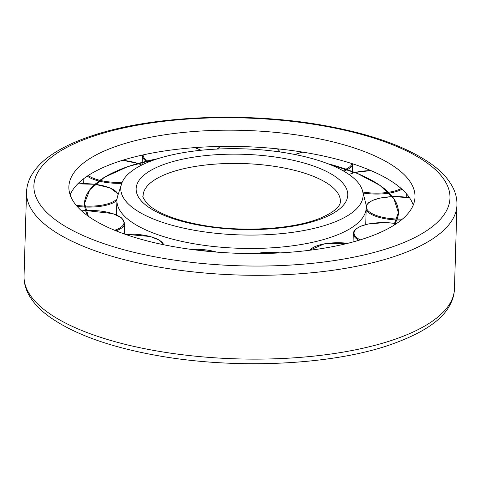 <?xml version="1.0" encoding="UTF-8"?>
<svg xmlns="http://www.w3.org/2000/svg" width="481" height="481" viewBox="0 0 481 481"><rect width="100%" height="100%" fill="white"/><g stroke="black" fill="none" stroke-linecap="round" stroke-linejoin="round"><path stroke-width="0.72" d="M70.148 194.889A173.136 61.52 -178.3 0 1 82.479 179.641A173.136 61.52 -178.3 0 1 266.011 147.805A173.136 61.52 -178.3 0 1 413.257 205.074M82.96 163.438A173.136 61.52 -178.3 0 1 277.747 132.6A173.136 61.52 -178.3 0 1 415.007 197.018A173.136 61.52 -178.3 0 1 400.926 220.322A173.136 61.52 -178.3 0 1 206.133 251.16A173.136 61.52 -178.3 0 1 68.879 186.742A173.136 61.52 -178.3 0 1 82.96 163.438M362.602 191.071L365.71 203.204A124.693 44.306 -178.3 0 1 366.221 207.732A124.693 44.306 -178.3 0 1 356.084 224.519A124.693 44.306 -178.3 0 1 215.795 246.729A124.693 44.306 -178.3 0 1 116.943 200.336A124.693 44.306 -178.3 0 1 117.725 195.845L121.549 183.922A121.212 43.068 -178.3 0 1 130.64 171.97A121.212 43.068 -178.3 0 1 260.93 149.819A121.212 43.068 -178.3 0 1 362.602 191.071A121.212 43.068 -178.3 0 1 353.246 211.79A121.212 43.068 -178.3 0 1 210.864 232.72A121.212 43.068 -178.3 0 1 121.549 183.922M76.148 205.243A31.578 11.219 -178.3 0 0 81.481 205.868A31.578 11.219 -178.3 0 0 84.602 206.078L84.674 206.078A156.956 55.766 -178.3 0 1 84.578 203.427A156.956 55.766 -178.3 0 1 94.967 184.313L94.895 184.307A157.028 55.796 1.7 0 0 84.506 203.427A157.028 55.796 1.7 0 0 84.602 206.078L84.674 206.078A31.578 11.219 -178.3 0 0 117.075 198.713M84.578 203.427L88.33 216.246A156.956 55.766 -178.3 0 1 85.642 210.57L85.576 210.576A157.028 55.796 1.7 0 0 88.191 216.149M114.622 230.267A31.578 11.219 -178.3 0 0 120.166 217.063A31.578 11.219 -178.3 0 0 85.648 210.57L85.576 210.576A31.578 11.219 -178.3 0 0 82.546 210.792A31.578 11.219 -178.3 0 0 81.596 210.882M88.197 175.523A31.578 11.219 -178.3 0 0 97.282 179.617A31.578 11.219 -178.3 0 0 99.868 180.315L99.946 180.333A156.956 55.766 -178.3 0 1 137.849 163.51L137.794 163.486A157.028 55.796 1.7 0 0 99.88 180.315L99.946 180.333A31.578 11.219 -178.3 0 0 122.138 182.347M118.085 194.715A31.578 11.219 -178.3 0 0 94.967 184.313L94.895 184.307M157.87 158.676A157.028 55.796 1.7 0 0 147.595 160.919L147.631 160.943A156.956 55.766 -178.3 0 1 157.618 158.754M147.595 160.919L147.631 160.943A31.578 11.219 -178.3 0 0 149.122 161.784M141.642 165.109A31.578 11.219 -178.3 0 0 137.849 163.51L137.794 163.486M355.038 172.505L354.978 172.517A156.956 55.766 -178.3 0 1 388.359 192.298L388.426 192.292A157.028 55.796 1.7 0 0 355.038 172.505L354.978 172.517A31.578 11.219 -178.3 0 0 349.056 174.519M328.084 163.817A156.956 55.766 -178.3 0 1 345.923 169.168L345.965 169.15A157.028 55.796 1.7 0 0 327.838 163.72M342.544 170.478A31.578 11.219 -178.3 0 0 345.923 169.168L345.965 169.15M409.493 197.703A31.578 11.219 -178.3 0 0 395.496 196.591A31.578 11.219 -178.3 0 0 392.388 196.651L392.31 196.657A156.956 55.766 -178.3 0 1 398.346 212.74A156.956 55.766 -178.3 0 1 397.144 219.047L397.216 219.047A157.028 55.796 1.7 0 0 398.418 212.746A157.028 55.796 1.7 0 0 392.376 196.651L392.31 196.657A31.578 11.219 -178.3 0 0 366.456 207.894A31.578 11.219 -178.3 0 0 397.144 219.047L397.216 219.047A31.578 11.219 -178.3 0 0 400.354 219.102A31.578 11.219 -178.3 0 0 402.441 219.071M362.842 192.021A31.578 11.219 -178.3 0 0 388.359 192.298L388.426 192.292A31.578 11.219 -178.3 0 0 391.167 191.817A31.578 11.219 -178.3 0 0 401.166 188.51M393.987 225.222A157.028 55.796 1.7 0 0 395.148 223.424L395.081 223.412A156.956 55.766 -178.3 0 1 393.855 225.306L398.346 212.74M396.452 223.617A31.578 11.219 -178.3 0 0 395.148 223.424L395.081 223.412A31.578 11.219 -178.3 0 0 359.926 226.689A31.578 11.219 -178.3 0 0 360.215 239.881M26.539 192.202C26.732 186.586 28.241 181.199 31.055 176.04C35.624 167.833 42.881 160.468 52.814 153.944C63.847 146.657 77.651 140.362 94.24 135.047C153.878 115.416 248.809 111.664 325.222 125.697C372.925 134.355 408.916 147.583 433.189 165.38C442.652 172.463 449.398 180.225 453.439 188.66C455.916 193.951 457.088 199.387 456.95 204.972A215.302 76.497 -178.3 0 1 439.448 233.952A215.302 76.497 -178.3 0 1 156.698 266.678A215.302 76.497 -178.3 0 1 26.539 192.202L24.05 276.016A215.302 76.497 -178.3 0 0 154.209 350.499A215.302 76.497 -178.3 0 0 436.958 317.773A215.302 76.497 -178.3 0 0 454.461 288.792C454.268 294.36 452.783 299.711 450.006 304.834C442.033 320.725 420.983 334.415 386.862 345.917C327.23 365.572 232.233 369.336 155.778 355.297C108.075 346.639 72.084 333.411 47.811 315.614C38.348 308.525 31.602 300.763 27.561 292.334C25.084 287.043 23.912 281.601 24.05 276.016M324.158 126.058A208.123 73.948 -178.3 0 1 433.056 226.07A208.123 73.948 -178.3 0 1 159.728 257.708A208.123 73.948 -178.3 0 1 50.83 157.69A208.123 73.948 -178.3 0 1 324.158 126.058M280.724 167.376A98.677 35.065 -178.3 0 1 340.38 201.515C340.307 202.08 341.498 209.001 320.713 217.977C293.897 229.335 241.715 232.6 201.19 225C184.722 222 171.218 217.917 160.696 212.746C154.99 209.89 150.679 207.034 147.757 204.166C143.657 199.098 142.105 196.26 143.11 195.659A98.677 35.065 -178.3 0 1 151.13 182.377A98.677 35.065 -178.3 0 1 280.724 167.376M339.147 209.271A105.856 37.614 -178.3 0 1 200.126 225.361A105.856 37.614 -178.3 0 1 144.739 174.495A105.856 37.614 -178.3 0 1 283.76 158.399A105.856 37.614 -178.3 0 1 339.147 209.271M124.381 234L124.699 223.334A32.293 11.478 -178.3 0 1 116.005 230.826M116.51 214.965L116.943 200.336A32.293 11.478 -178.3 0 1 84.794 207.01M84.722 207.01A32.293 11.478 -178.3 0 1 81.343 206.788A32.293 11.478 -178.3 0 1 77.062 206.313M77.694 183.934A31.578 11.219 -178.3 0 1 91.823 183.989A31.578 11.219 -178.3 0 1 94.883 184.307M121.759 183.291A32.293 11.478 -178.3 0 1 98.96 181.066M98.87 181.042A32.293 11.478 -178.3 0 1 96.831 180.483A32.293 11.478 -178.3 0 1 87.301 176.118M122.469 160.311A31.578 11.219 -178.3 0 1 135.383 162.71A31.578 11.219 -178.3 0 1 137.758 163.48M147.926 162.265A32.293 11.478 -178.3 0 1 146.308 161.279M146.23 161.225A32.293 11.478 -178.3 0 1 145.448 160.654A32.293 11.478 -178.3 0 1 142.382 155.567L142.184 162.259M147.571 160.901A31.578 11.219 -178.3 0 1 146.116 159.89A31.578 11.219 -178.3 0 1 143.122 154.894M194.504 147.637A31.578 11.219 -178.3 0 1 200.89 150.282M217.677 149.044A31.578 11.219 -178.3 0 1 220.569 146.452M277.296 148.809A31.578 11.219 -178.3 0 1 279.641 151.912M295.087 154.539A31.578 11.219 -178.3 0 1 302.802 152.128M351.876 163.558A31.578 11.219 -178.3 0 1 347.679 168.26A31.578 11.219 -178.3 0 1 345.995 169.138M352.645 163.805A32.293 11.478 -178.3 0 1 348.28 169.071A32.293 11.478 -178.3 0 1 347.318 169.601M355.068 172.499A31.578 11.219 -178.3 0 1 357.611 171.927A31.578 11.219 -178.3 0 1 370.983 170.629M401.96 189.219A32.293 11.478 -178.3 0 1 391.528 192.713A32.293 11.478 -178.3 0 1 389.267 193.115M401.304 220.021A32.293 11.478 -178.3 0 1 400.39 220.027A32.293 11.478 -178.3 0 1 396.873 219.961M396.795 219.961A32.293 11.478 -178.3 0 1 366.161 209.782M389.177 193.128A32.293 11.478 -178.3 0 1 363.095 193.007M347.234 169.643A32.293 11.478 -178.3 0 1 343.687 171.122M125.108 234.253A31.578 11.219 -178.3 0 1 163.666 244.739M190.71 249.338A31.578 11.219 -178.3 0 1 216.564 252.098M255.91 253.583A31.578 11.219 -178.3 0 1 279.954 252.904M309.836 250.252A31.578 11.219 -178.3 0 1 347.871 243.296M358.862 240.29A32.293 11.478 -178.3 0 1 353.319 233.586L353.072 241.943M456.95 204.972L454.461 288.792M366.221 207.732L365.722 224.567M84.608 206.108L85.558 210.54L81.542 210.84M99.85 180.411L95.022 184.277L110.215 187.969L118.308 194.029M147.451 161.003L137.993 163.486M158.051 158.622L127.736 166.648L104.503 177.248L89.791 189.773L84.506 203.427M354.846 172.487L346.092 169.246M366.131 205.531L368.729 202.561L373.088 200.162L380.477 197.974L392.262 196.609L388.432 192.388M395.172 223.382L397.198 219.102M327.657 163.654L357.443 173.467L380.008 185.425L393.957 198.797L398.418 212.746M94.931 184.259L77.748 183.88M83.802 178.607L83.658 183.628M137.891 163.438L122.589 160.275M142.178 162.331L142.105 164.881M201.1 150.258L194.697 147.619M142.424 155.05L142.382 155.567M217.244 149.062L220.256 146.458M277.633 148.839L280.158 151.99M294.895 154.503L302.621 152.098M354.954 172.451L370.875 170.581M392.352 196.609L409.457 197.643M354.834 172.481L348.947 174.447M406.349 193.663L406.247 197.186M352.651 163.811L352.423 171.464M352.423 171.543L352.375 173.172M141.763 165.049L138.011 163.48M124.699 223.334L121.591 217.911L112.782 213.576L85.63 210.522M164.195 244.847L159.445 240.151L150.27 236.52L124.988 234.211M216.889 252.122L190.446 249.302M280.243 252.892L255.573 253.583M348.003 243.266L324.302 243.837L309.391 250.306M396.518 223.569L395.178 223.376M395.105 223.364L384.914 222.589L368.44 223.948L360.966 226.112L356.385 228.619L353.932 231.349L353.319 233.586"/></g></svg>
